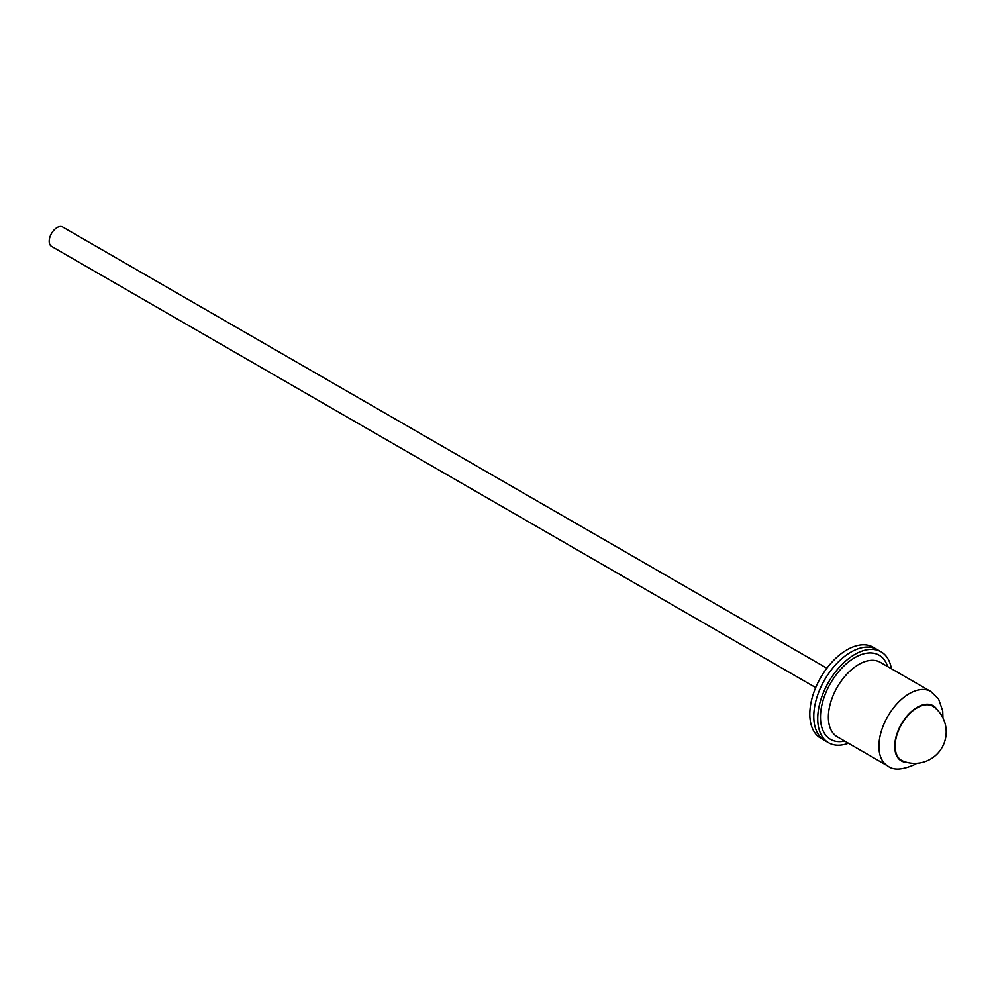 <?xml version="1.0" encoding="UTF-8"?>
<svg xmlns="http://www.w3.org/2000/svg" width="996" height="996" viewBox="0 0 996 996"><rect width="100%" height="100%" fill="white"/><g stroke="black" fill="none" stroke-linecap="round" stroke-linejoin="round"><path stroke-width="1.49" d="M815.699 687.589L51.518 246.386A11.168 6.449 -60 0 1 49.8 237.434A11.168 6.449 -60 0 1 57.096 227.586A11.168 6.449 -60 0 1 62.686 227.038L826.879 668.241M850.883 652.131A52.502 30.316 120 0 0 816.596 698.395A52.502 30.316 120 0 0 824.638 740.464A52.502 30.316 -60 0 1 816.596 698.395A52.502 30.316 -60 0 1 850.883 652.131A52.502 30.316 -60 0 1 877.14 649.541A52.502 30.316 120 0 0 850.883 652.131M881.087 651.82L873.193 647.251A52.502 30.316 120 0 0 846.936 649.853A52.502 30.316 120 0 0 812.636 696.117A52.502 30.316 120 0 0 820.692 738.185L828.585 742.742A52.502 30.316 -60 0 1 820.542 700.674A52.502 30.316 -60 0 1 854.842 654.422A52.502 30.316 -60 0 1 881.087 651.82A52.502 30.316 -60 0 1 891.395 668.727M902.899 761.031A31.274 18.053 -60 0 1 895.118 746.079A31.274 18.053 -60 0 1 909.597 713.746A31.274 18.053 -60 0 1 934.074 707.036A31.474 31.474 0 0 1 902.899 761.031M848.393 743.215A52.502 30.316 -60 0 1 828.585 742.742M906.983 762.363A31.835 18.376 -60 0 1 895.354 739.854A31.835 18.376 -60 0 1 917.229 707.309A31.835 18.376 -60 0 1 937.273 709.899M887.834 765.986A43.002 24.825 -60 0 1 881.236 731.525A43.002 24.825 -60 0 1 909.336 693.639A43.002 24.825 -60 0 1 930.837 691.498L880.29 662.315A43.002 24.825 -60 0 0 858.789 664.444A43.002 24.825 -60 0 0 830.689 702.342A43.002 24.825 -60 0 0 837.287 736.803L887.834 765.986C893.487 770.506 902.513 769.97 914.926 764.418L916.793 763.272M844.645 741.049A48.592 28.05 -60 0 1 820.866 710.945A48.592 28.05 -60 0 1 854.842 657.609A48.592 28.05 -60 0 1 887.648 666.573M942.963 717.942L942.726 710.982L938.556 698.943L930.837 691.498"/></g></svg>
